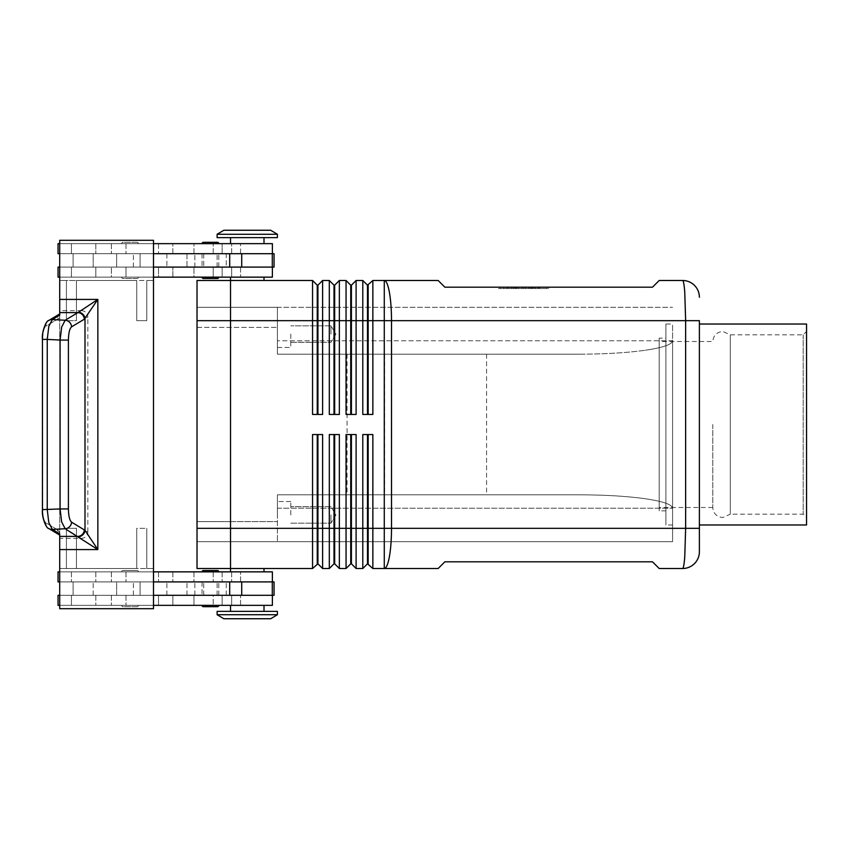 <?xml version="1.0" encoding="UTF-8"?>
<svg xmlns="http://www.w3.org/2000/svg" width="849" height="849" viewBox="0 0 849 849"><rect width="100%" height="100%" fill="white"/><g stroke="black" fill="none" stroke-linecap="round" stroke-linejoin="round"><path stroke-width="0.64" stroke-dasharray="4.25 3.18" d="M712.778 424.5L712.778 507.49L712.778 424.5M218.787 571.855A1.337 1.337 0 0 0 217.45 570.517L203.389 570.517A1.337 1.337 0 0 0 202.041 571.855L218.787 571.855L202.041 571.855M217.45 606.685L203.389 606.685L217.45 606.685A1.337 1.337 0 0 0 218.787 605.348L202.041 605.348L218.787 605.348M138.408 571.855A1.337 1.337 0 0 0 137.071 570.517L123.009 570.517A1.337 1.337 0 0 0 121.672 571.855L138.408 571.855A1.337 1.337 0 0 0 137.071 570.517L123.009 570.517A1.337 1.337 0 0 0 121.672 571.855L138.408 571.855M137.071 606.685A1.337 1.337 0 0 0 138.408 605.348L121.672 605.348A1.337 1.337 0 0 0 123.009 606.685L137.071 606.685A1.337 1.337 0 0 0 138.408 605.348L121.672 605.348A1.337 1.337 0 0 0 123.009 606.685L137.071 606.685M272.38 595.298L71.433 595.298L272.38 595.298L272.38 605.348L58.04 605.348L272.38 605.348L222.141 605.348L222.141 595.298L272.38 595.298L59.706 595.298L140.085 595.298L140.085 581.905L73.11 581.905L73.11 595.298L73.11 581.905L251.856 581.905L59.706 581.905L73.11 581.905L73.11 595.298L73.11 581.905L59.706 581.905L272.38 581.905L58.04 581.905L158.508 581.905L59.706 581.905L59.706 595.298L72.271 595.298L71.433 595.298L71.433 605.348L240.564 605.348L222.141 605.348L222.141 595.298L231.671 595.298L231.671 605.348L231.671 595.298L213.205 595.298L213.205 605.348L213.205 595.298L193.975 595.298L193.975 605.348L193.975 595.298L172.878 595.298L172.878 605.348L172.878 595.298L71.433 595.298L71.433 605.348L158.508 605.348L158.508 595.298L158.508 605.348L58.04 605.348L58.04 595.298L98.335 595.298L58.04 595.298L59.706 595.298L59.706 581.905L59.706 595.298L140.085 595.298L140.085 581.905L140.085 595.298L153.489 595.298L153.489 581.905L140.085 581.905L140.085 595.298L251.856 595.298L59.706 595.298L59.706 581.905M272.38 581.905L272.38 571.855L58.04 571.855L272.38 571.855L58.04 571.855L58.04 581.905L274.047 581.905L72.271 581.905L116.642 581.905L116.642 595.298L116.642 581.905L274.047 581.905L274.047 595.298L59.706 595.298M264.007 605.348L264.007 611.376L230.514 611.376L230.514 605.348L264.007 605.348L230.514 605.348M218.787 277.145A1.337 1.337 0 0 1 217.45 278.483L203.389 278.483A1.337 1.337 0 0 1 202.041 277.145L218.787 277.145L202.041 277.145M217.45 242.315L203.389 242.315L217.45 242.315A1.337 1.337 0 0 1 218.787 243.652L202.041 243.652L218.787 243.652M138.408 277.145A1.337 1.337 0 0 1 137.071 278.483L123.009 278.483A1.337 1.337 0 0 1 121.672 277.145L138.408 277.145A1.337 1.337 0 0 1 137.071 278.483L123.009 278.483A1.337 1.337 0 0 1 121.672 277.145L138.408 277.145M137.071 242.315A1.337 1.337 0 0 1 138.408 243.652L121.672 243.652A1.337 1.337 0 0 1 123.009 242.315L137.071 242.315A1.337 1.337 0 0 1 138.408 243.652L121.672 243.652A1.337 1.337 0 0 1 123.009 242.315L137.071 242.315M272.38 253.702L222.141 253.702L222.141 243.652L222.141 253.702L240.564 253.702L240.564 243.652L240.564 253.702L71.433 253.702L71.433 243.652L95.831 243.652L95.831 253.702L95.831 243.652L111.368 243.652L111.368 253.702L111.368 243.652L158.508 243.652L158.508 253.702L158.508 243.652L125.992 243.652L125.992 253.702L125.992 243.652L58.04 243.652L58.04 253.702L98.335 253.702L93.199 253.702L93.199 267.095L93.199 253.702L166.882 253.702L71.433 253.702L272.38 253.702L59.706 253.702L73.11 253.702L73.11 267.095L140.085 267.095L140.085 253.702L73.11 253.702L140.085 253.702L140.085 267.095L73.11 267.095L73.11 253.702L73.11 267.095L59.706 267.095L272.38 267.095L58.04 267.095L272.38 267.095L59.706 267.095L73.11 267.095L73.11 253.702L59.706 253.702L59.706 267.095L59.706 253.702L72.271 253.702L58.04 253.702L158.508 253.702L71.433 253.702L71.433 243.652L272.38 243.652L58.04 243.652L272.38 243.652L272.38 253.702L59.706 253.702L59.706 267.095L166.882 267.095L58.04 267.095L58.04 277.145L272.38 277.145L71.433 277.145L71.433 267.095L71.433 277.145L158.508 277.145L58.04 277.145L125.992 277.145L125.992 267.095L125.992 277.145L158.508 277.145L158.508 267.095L158.508 277.145L111.368 277.145L111.368 267.095L111.368 277.145L95.831 277.145L95.831 267.095L95.831 277.145L71.433 277.145L172.878 277.145L172.878 267.095L172.878 277.145L193.975 277.145L193.975 267.095L193.975 277.145L213.205 277.145L213.205 267.095L213.205 277.145L240.564 277.145L231.671 277.145L231.671 267.095L231.671 277.145L222.141 277.145L222.141 267.095L222.141 277.145L272.38 277.145L272.38 267.095M264.007 243.652L247.261 243.652L264.007 243.652L264.007 237.624L230.514 237.624L230.514 243.652L264.007 243.652L230.514 243.652M230.514 237.624L264.007 237.624M367.49 434.55L372.849 434.55L362.799 434.55L367.49 434.55L367.49 563.821L362.799 568.512L362.799 434.55L372.849 434.55L372.849 528.322L384.279 528.322L384.279 568.512L438.158 568.512L444.855 561.815L652.488 561.815L659.195 568.512L682.638 568.512C683.456 568.331 684.167 564.405 684.761 556.742L685.642 528.322L685.642 320.678L684.761 292.258C684.167 284.595 683.456 280.669 682.638 280.488L659.195 280.488L652.488 287.185L444.855 287.185L438.158 280.488L384.279 280.488L384.279 320.678L372.849 320.678L372.849 414.45L362.799 414.45L362.799 280.488L367.49 285.179L367.49 414.45L362.799 414.45L368.158 414.45L368.158 285.179L372.849 280.488L372.849 320.678L356.102 320.678L356.102 414.45L346.052 414.45L346.052 280.488L350.743 285.179L350.743 414.45L346.052 414.45L351.412 414.45L351.412 285.179L356.102 280.488L356.102 320.678L339.356 320.678L339.356 414.45L329.306 414.45L329.306 280.488L333.997 285.179L333.997 414.45L329.306 414.45L334.665 414.45L334.665 285.179L339.356 280.488L339.356 320.678L322.609 320.678L322.609 414.45L312.559 414.45L312.559 280.488L317.25 285.179L317.25 414.45L312.559 414.45L317.919 414.45L317.919 285.179L322.609 280.488L322.609 320.678L230.514 320.678L230.514 568.512L230.514 280.488L264.007 280.488L264.007 277.145L230.514 277.145L264.007 277.145L230.514 277.145L230.514 280.488L264.007 280.488L230.514 280.488L230.514 568.512L264.007 568.512L264.007 571.855L230.514 571.855L264.007 571.855M372.849 280.488L384.279 280.488A40.19 7.227 90 0 1 389.383 292.258A40.19 7.227 90 0 1 391.506 320.678L699.385 320.678L699.385 528.322L391.506 528.322L391.506 320.678L384.279 320.678L384.279 528.322L391.506 528.322A40.19 7.227 90 0 1 389.383 556.742A40.19 7.227 90 0 1 384.279 568.512L372.849 568.512L372.849 528.322L368.158 528.322L368.158 563.821L372.849 568.512M322.609 280.488L329.306 280.488M339.356 280.488L346.052 280.488M356.102 280.488L362.799 280.488M230.514 571.855L247.261 571.855L230.514 571.855L230.514 568.512L312.559 568.512L312.559 434.55L322.609 434.55L317.919 434.55L317.919 563.821L322.609 568.512L329.306 568.512L329.306 434.55L339.356 434.55L339.356 568.512L346.052 568.512L346.052 434.55L356.102 434.55L356.102 568.512L362.799 568.512M312.559 568.512L317.25 563.821L317.25 434.55L322.609 434.55L322.609 568.512M329.306 568.512L333.997 563.821L333.997 434.55L339.356 434.55L334.665 434.55L334.665 563.821L339.356 568.512M346.052 568.512L350.743 563.821L350.743 434.55L356.102 434.55L351.412 434.55L351.412 563.821L356.102 568.512M277.4 234.271L217.121 234.271L277.4 234.271L270.704 230.259L223.818 230.259L217.121 234.271L217.121 237.624L277.4 237.624L217.121 237.624L277.4 237.624L277.4 234.271L217.121 234.271M223.818 230.259L270.704 230.259L223.818 230.259M230.514 277.145L264.007 277.145M277.4 614.729L270.704 618.741L223.818 618.741L217.121 614.729L217.121 611.376L277.4 611.376L277.4 614.729L217.121 614.729M277.4 611.376L217.121 611.376L277.4 611.376M264.007 568.512L197.021 568.512L197.021 280.488L312.559 280.488M579.58 354.171C605.093 354.107 627.018 352.802 645.346 350.244C627.018 352.802 605.093 354.107 579.58 354.171L277.4 354.171L277.4 350.244L277.4 354.171L579.58 354.171L277.4 354.171L277.4 307.285L672.588 307.285L277.4 307.285L277.4 354.171L579.58 354.171M277.4 498.756L277.4 494.829L579.58 494.829C605.093 494.893 627.018 496.198 645.346 498.756C627.018 496.198 605.093 494.893 579.58 494.829L277.4 494.829L277.4 508.222L277.4 498.756M330.983 334.071L330.983 325.836L330.983 334.071M290.793 334.071L290.793 347.474L290.793 334.071M277.4 334.071L277.4 347.474L277.4 334.071M330.983 514.929L330.983 523.164L330.983 514.929M290.793 514.929L290.793 501.526L290.793 514.929M277.4 514.929L277.4 501.526L277.4 514.929M230.514 611.376L264.007 611.376M123.009 570.517L137.071 570.517L123.009 570.517M203.389 570.517L217.45 570.517M48.489 320.678A6.696 6.336 -120.9 0 0 47.661 321.378A6.696 6.336 -120.9 0 1 48.871 320.423A6.696 6.336 -120.9 0 1 48.881 320.413A6.696 6.336 -120.9 0 1 52.32 319.574L65.161 320.253L81.207 310.628L59.706 310.628L59.706 315.138L59.706 313.928L59.706 315.138L52.32 319.574L48.796 326.419L47.247 339.388L47.247 509.612L42.45 509.612L42.45 339.388L42.726 509.612L42.45 339.388L60.088 340.067L61.648 327.098L65.161 320.253A6.696 6.336 -120.9 0 1 71.581 326.844C69.618 328.563 68.567 332.967 68.408 340.067L60.088 340.067L60.088 508.933L61.648 521.902L65.161 528.747L52.32 529.426A6.696 6.336 -59.1 0 1 48.881 528.587M68.408 340.067L68.408 508.933C68.567 516.033 69.618 520.437 71.581 522.156L87.84 531.899A7.089 6.696 30.9 0 1 81.207 538.372L59.706 538.372L59.706 608.701L153.489 608.701L59.706 608.701L59.706 280.488L66.413 280.488L59.706 280.488L59.706 608.701L153.489 608.701L153.489 240.299L59.706 240.299L59.706 310.628M81.207 310.628A7.089 6.696 -30.9 0 1 87.84 317.102L71.581 326.844M68.408 508.933L47.247 509.612L48.796 522.581L52.32 529.426L59.706 533.862L59.706 535.072L48.871 528.577A6.696 6.336 -59.1 0 1 45.899 522.835L57.53 529.808A6.696 6.336 -59.1 0 0 59.706 534.976L59.706 316.316L57.53 319.192L45.899 326.165A6.696 6.336 -120.9 0 1 47.661 321.378A6.696 6.336 -120.9 0 0 45.899 326.165L59.706 317.887L59.706 314.024A6.696 6.336 -120.9 0 0 57.53 319.192M59.706 538.372L59.706 534.976M59.706 535.072L59.706 531.113L45.899 522.835C43.936 521.116 42.874 516.712 42.726 509.612C42.874 516.712 43.936 521.116 45.899 522.835A6.696 6.336 -59.1 0 0 48.489 528.322M712.778 507.49L659.195 507.49L659.195 341.51L712.778 341.51C713.383 335.419 716.736 332.076 722.828 331.46L730.31 334.814L803.196 334.814L806.55 331.46L806.55 517.54L803.196 514.186L730.31 514.186L730.31 424.5L730.31 514.186L722.828 517.54C716.736 516.924 713.383 513.581 712.778 507.49M659.195 341.51L659.195 507.49M803.196 334.814L803.196 514.186L803.196 334.814M730.31 334.814L730.31 424.5L730.31 334.814M665.892 510.843L659.195 510.843L659.195 338.157L665.892 338.157L665.892 510.843L665.892 338.157M672.588 524.969L665.892 524.969L665.892 324.031L672.588 324.031L672.588 524.969L672.588 324.031M699.385 524.969L699.385 324.031L699.385 524.969M230.514 521.626L230.514 307.285L230.514 541.715L230.514 521.615L277.4 521.626L277.4 494.829L579.58 494.829L277.4 494.829L277.4 541.715L277.4 508.222L277.4 541.715L277.4 521.626L197.021 521.615L197.021 327.385L197.021 541.715L197.021 521.615L230.514 521.615M264.007 280.488L230.514 280.488L230.514 320.667L197.021 320.667M197.021 307.285L197.021 327.385L197.021 307.285L277.4 307.285L277.4 350.244L277.4 307.285L197.021 307.285M197.021 541.715L672.588 541.715L197.021 541.715M384.565 354.171L384.565 494.829M806.55 324.031L806.55 524.969M665.892 324.031L665.892 524.969M659.195 338.157L659.195 510.843M806.55 517.54L806.55 331.46M59.706 314.024L59.706 316.316M87.84 531.899L87.84 317.102M59.706 317.887L59.706 531.113M136.742 528.322L136.742 568.512L76.452 568.512L76.452 528.322L76.452 568.512L76.452 528.322L66.413 528.322L76.452 528.322L76.452 568.512L66.413 568.512L66.413 528.322L66.413 568.512L59.706 568.512L136.742 568.512L76.452 568.512L136.742 568.512L136.742 528.322L136.742 568.512L146.781 568.512L136.742 568.512L136.742 528.322L146.781 528.322L146.781 568.512L146.781 528.322L136.742 528.322M153.489 568.512L146.781 568.512L146.781 528.322L146.781 568.512L153.489 568.512L146.781 568.512L153.489 568.512L153.489 608.701L153.489 280.488L153.489 568.512M153.489 280.488L146.781 280.488L146.781 320.678L136.742 320.678L136.742 280.488L76.452 280.488L76.452 320.678L66.413 320.678L66.413 280.488L136.742 280.488L136.742 320.678L136.742 280.488L146.781 280.488L146.781 320.678L146.781 280.488L153.489 280.488L76.452 280.488L76.452 320.678L76.452 280.488L76.452 320.678L66.413 320.678L66.413 280.488L59.706 280.488L59.706 240.299L153.489 240.299L153.489 280.488L146.781 280.488L146.781 320.678L136.742 320.678L136.742 280.488L66.413 280.488L66.413 320.678L66.413 280.488L59.706 280.488L59.706 240.299L153.489 240.299L153.489 280.488M241.71 253.702L72.271 253.702L116.642 253.702L116.642 267.095L133.389 267.095L116.642 267.095L116.642 253.702L116.642 267.095L116.642 253.702L133.389 253.702L133.389 267.095L186.971 267.095L133.389 267.095L133.389 253.702L186.971 253.702L186.971 267.095L194.845 267.095L186.971 267.095L186.971 253.702L194.845 253.702L194.845 267.095L226.258 267.095L194.845 267.095L194.845 253.702L226.258 253.702L226.258 267.095L274.047 267.095L226.258 267.095L226.258 253.702L274.047 253.702L274.047 267.095L140.085 267.095L153.489 267.095L153.489 253.702L241.71 253.702L241.71 267.095M153.489 253.702L140.085 253.702L140.085 267.095L140.085 253.702L153.489 253.702L153.489 267.095M66.413 528.322L66.413 568.512L66.413 528.322M121.672 605.348L138.408 605.348L121.672 605.348M153.489 605.348L59.706 605.348M71.433 571.855L71.433 581.905L71.433 571.855M59.706 571.855L153.489 571.855M203.389 278.483L206.678 278.483M125.588 243.652L138.408 243.652L125.588 243.652M153.489 243.652L59.706 243.652M59.706 277.145L153.489 277.145M645.346 498.756C663.09 501.398 672.175 504.55 672.588 508.222C672.175 504.55 663.09 501.398 645.346 498.756M672.588 340.778C672.175 344.45 663.09 347.602 645.346 350.244C663.09 347.602 672.175 344.45 672.588 340.778L672.588 541.715L672.588 340.778L277.4 340.778L672.588 340.778M486.573 354.171L486.573 494.829M347.061 354.171L347.061 494.829M223.818 618.741L270.704 618.741L223.818 618.741M368.158 434.55L368.158 528.322L197.021 528.333M367.49 563.821L368.158 563.821M350.743 563.821L351.412 563.821M350.743 434.55L351.412 434.55M333.997 563.821L334.665 563.821M333.997 434.55L334.665 434.55M317.25 563.821L317.919 563.821M317.25 434.55L317.919 434.55M372.849 414.45L368.158 414.45L372.849 414.45M356.102 414.45L351.412 414.45L356.102 414.45M339.356 414.45L334.665 414.45L339.356 414.45M367.49 285.179L368.158 285.179M367.49 414.45L368.158 414.45M350.743 285.179L351.412 285.179M350.743 414.45L351.412 414.45M333.997 285.179L334.665 285.179M333.997 414.45L334.665 414.45M322.609 414.45L317.919 414.45L322.609 414.45M317.25 285.179L317.919 285.179M317.25 414.45L317.919 414.45M516.033 287.185L535.655 287.185L521.88 287.185L521.88 288.533L535.655 288.533L511.459 288.533L521.88 288.533L521.88 287.185L516.033 287.185L516.033 288.533M525.234 287.185L525.234 288.533L525.234 287.185M531.081 287.185L531.081 288.533M530.19 287.185L515.247 287.185L530.19 287.185L530.19 288.533L516.924 288.533L530.19 288.533L530.19 287.185M526.072 287.185L516.924 287.185L516.924 288.533L539.518 288.533L515.247 288.533L516.924 288.533L516.924 287.185L537.841 287.185L507.596 287.185L532.801 287.185L532.801 288.533L526.072 288.533L532.801 288.533L532.801 287.185L526.072 287.185L526.072 288.533M546.735 287.185L523.557 287.185L546.735 287.185L546.735 288.533L523.557 288.533L546.735 288.533M498.448 287.185L548.666 287.185L523.557 287.185L523.557 288.533L548.666 288.533L498.448 288.533L523.557 288.533L523.557 287.185L523.557 288.533L523.557 287.185L498.448 287.185L498.448 288.533M548.666 287.185L548.666 288.533M500.379 287.185L500.379 288.533M514.101 287.185L533.979 287.185L514.101 287.185L514.101 288.533L535.655 288.533L514.101 288.533M533.979 287.185L535.655 287.185L533.979 287.185L533.979 288.533M538.839 287.185L531.665 287.185L538.839 287.185L538.839 288.533L538.839 287.185M509.273 288.533L507.596 288.533L509.273 288.533L509.273 287.185L509.273 288.533M531.665 287.185L531.665 288.533M516.924 287.185L515.247 287.185L516.924 287.185L516.924 288.533L516.924 287.185M59.706 253.702L59.706 267.095M271.839 595.298L251.856 595.298L271.839 595.298M130.046 595.298L166.882 595.298L130.046 595.298M153.489 595.298L153.489 581.905M116.642 595.298L116.642 581.905L116.642 595.298M210.414 581.905L202.041 581.905L210.414 581.905M210.414 595.298L202.041 595.298L210.414 595.298M210.414 267.095L202.041 267.095L210.414 267.095M210.414 253.702L202.041 253.702L210.414 253.702M111.368 595.298L111.368 605.348L111.368 595.298M125.992 571.855L125.992 581.905L125.992 571.855M231.671 571.855L231.671 581.905L231.671 571.855M231.671 253.702L231.671 243.652L231.671 253.702M111.368 571.855L111.368 581.905L111.368 571.855M125.992 595.298L125.992 605.348L125.992 595.298M81.207 538.372L65.161 528.747A6.696 6.336 -59.1 0 0 71.581 522.156M197.021 327.385L277.4 327.374L197.021 327.385M42.726 339.388C42.874 332.288 43.936 327.884 45.899 326.165C43.936 327.884 42.874 332.288 42.726 339.388M57.53 529.808L59.706 532.684M226.258 595.298L226.258 581.905L226.258 595.298M194.845 595.298L194.845 581.905L194.845 595.298M186.971 595.298L186.971 581.905L186.971 595.298M133.389 595.298L133.389 581.905L133.389 595.298M95.831 595.298L95.831 605.348L95.831 595.298M95.831 571.855L95.831 581.905L95.831 571.855M172.878 571.855L172.878 581.905L172.878 571.855M193.975 571.855L193.975 581.905L193.975 571.855M213.205 571.855L213.205 581.905L213.205 571.855M172.878 253.702L172.878 243.652L172.878 253.702M193.975 253.702L193.975 243.652L193.975 253.702M213.205 253.702L213.205 243.652L213.205 253.702M277.4 508.222L672.588 508.222L277.4 508.222M518.442 287.185L518.442 288.533M515.545 287.185L515.545 288.533M511.682 287.185L511.682 288.533L511.682 287.185M513.136 287.185L513.136 288.533L513.136 287.185M528.662 287.185L528.662 288.533M531.57 287.185L531.57 288.533M535.432 287.185L535.432 288.533M506.853 287.185L506.853 288.533M503.956 287.185L503.956 288.533M537.841 287.185L537.841 288.533L537.841 287.185M272.285 253.702L272.285 267.095M229.697 253.702L229.697 267.095M272.285 595.298L272.285 581.905M241.71 595.298L241.71 581.905M229.697 595.298L229.697 581.905M93.199 595.298L93.199 581.905L93.199 595.298M158.508 571.855L158.508 581.905L158.508 571.855M222.141 571.855L222.141 581.905L222.141 571.855M166.882 253.702L166.882 267.095L166.882 253.702M330.983 325.836L290.793 325.836L330.983 325.836L335.928 334.071L330.983 342.306L335.928 334.071L330.983 325.836M290.793 320.678L277.4 320.678L290.793 320.678M330.983 506.694L290.793 506.694L330.983 506.694L335.928 514.929L330.983 523.164L335.928 514.929L330.983 506.694M290.793 501.526L277.4 501.526L290.793 501.526M166.882 595.298L166.882 581.905L166.882 595.298M59.706 313.928L48.871 320.423C45.995 320.296 41.442 332.967 42.461 339.388M48.892 528.577C45.995 528.704 41.442 516.033 42.461 509.612M240.564 605.348L240.564 595.298L240.564 605.348M240.564 581.905L240.564 571.855L240.564 581.905M240.564 267.095L240.564 277.145L240.564 267.095M277.4 347.474L290.793 347.474L277.4 347.474M290.793 342.306L330.983 342.306L290.793 342.306M277.4 528.322L290.793 528.322L277.4 528.322M290.793 523.164L330.983 523.164L290.793 523.164M518.665 287.185L518.665 288.533M511.459 287.185L511.459 288.533M528.439 287.185L528.439 288.533M535.655 287.185L535.655 288.533L535.655 287.185M531.856 287.185L531.856 288.533M515.247 287.185L515.247 288.533L515.247 287.185M503.733 287.185L503.733 288.533M539.518 287.185L539.518 288.533L539.518 287.185M507.596 287.185L507.596 288.533M202.041 581.905L202.041 595.298L202.041 581.905M217.121 595.298L217.121 581.905L217.121 595.298M203.718 595.298L203.718 581.905L203.718 595.298M218.787 595.298L218.787 581.905L218.787 595.298M218.787 267.095L218.787 253.702L218.787 267.095M203.718 253.702L203.718 267.095L203.718 253.702M217.121 267.095L217.121 253.702L217.121 267.095M202.041 253.702L202.041 267.095L202.041 253.702"/><path stroke-width="1.27" d="M217.45 606.685L203.389 606.685A1.337 1.337 0 0 1 202.041 605.348A1.337 1.337 0 0 0 203.389 606.685L217.45 606.685A1.337 1.337 0 0 0 218.787 605.348M203.389 278.483L217.45 278.483L203.389 278.483A1.337 1.337 0 0 1 202.041 277.145M217.45 242.315L203.389 242.315A1.337 1.337 0 0 0 202.041 243.652A1.337 1.337 0 0 1 203.389 242.315L217.45 242.315A1.337 1.337 0 0 1 218.787 243.652M317.25 414.45L317.25 285.179L312.559 280.488L312.559 414.45L322.609 414.45L322.609 280.488L329.306 280.488L329.306 414.45L339.356 414.45L339.356 280.488L346.052 280.488L346.052 414.45L356.102 414.45L356.102 280.488L362.799 280.488L362.799 414.45L372.849 414.45L372.849 320.678L384.279 320.678L384.279 280.488L438.158 280.488L444.855 287.185L652.488 287.185L659.195 280.488L682.638 280.488A16.747 16.747 0 0 1 694.471 285.391A16.747 16.747 0 0 0 682.638 280.488C683.456 280.669 684.167 284.595 684.761 292.258L685.642 320.678L699.385 320.678L699.385 551.765L699.385 528.322L685.642 528.322L684.761 556.742C684.167 564.405 683.456 568.331 682.638 568.512A16.747 16.747 0 0 0 694.471 563.609A16.747 16.747 0 0 1 682.638 568.512L659.195 568.512L652.488 561.815L444.855 561.815L438.158 568.512L384.279 568.512L384.279 528.322L372.849 528.322L372.849 434.55L362.799 434.55L362.799 568.512L356.102 568.512L356.102 434.55L346.052 434.55L346.052 568.512L339.356 568.512L339.356 434.55L329.306 434.55L329.306 568.512L322.609 568.512L322.609 434.55L312.559 434.55L312.559 568.512L317.919 563.821L317.919 434.55M317.25 285.179L317.919 285.179L317.919 414.45M367.49 434.55L367.49 563.821L372.849 568.512L384.279 568.512A40.19 7.227 90 0 0 389.383 556.742A40.19 7.227 90 0 0 391.506 528.322L384.279 528.322L384.279 320.678L685.642 320.678L685.642 528.322L391.506 528.322L391.506 320.678A40.19 7.227 90 0 0 389.383 292.258A40.19 7.227 90 0 0 384.279 280.488L372.849 280.488L372.849 320.678L368.158 320.678L368.158 414.45M333.997 414.45L333.997 285.179L334.665 285.179L334.665 414.45M329.306 280.488L333.997 285.179M350.743 414.45L350.743 285.179L351.412 285.179L351.412 414.45M346.052 280.488L350.743 285.179M368.158 285.179L368.158 320.678L367.49 320.678L367.49 285.179L372.849 280.488M362.799 280.488L367.49 285.179M317.919 563.821L322.609 568.512M230.514 571.855L230.514 568.512L312.559 568.512M317.25 434.55L317.25 563.821M372.849 568.512L372.849 528.322L368.158 528.322L368.158 434.55M333.997 434.55L333.997 563.821L334.665 563.821L334.665 434.55M334.665 563.821L339.356 568.512M350.743 434.55L350.743 563.821L351.412 563.821L351.412 434.55M351.412 563.821L356.102 568.512M368.158 563.821L368.158 528.322L230.514 528.322L230.514 277.145M277.4 234.271L270.704 230.259L223.818 230.259L217.121 234.271L217.121 237.624L277.4 237.624L277.4 234.271L217.121 234.271M264.007 280.488L264.007 277.145M277.4 614.729L270.704 618.741L223.818 618.741L217.121 614.729L277.4 614.729L277.4 611.376L217.121 611.376L217.121 614.729M264.007 568.512L264.007 571.855M264.007 243.652L264.007 237.624M230.514 237.624L230.514 243.652M272.38 253.702L272.38 243.652L153.489 243.652M218.787 277.145A1.337 1.337 0 0 1 217.45 278.483L206.678 278.483M264.007 605.348L264.007 611.376M230.514 611.376L230.514 605.348M153.489 571.855L272.38 571.855L272.38 581.905M218.787 571.855A1.337 1.337 0 0 0 217.45 570.517L203.389 570.517A1.337 1.337 0 0 0 202.041 571.855M68.408 340.067C68.567 332.967 69.618 328.563 71.581 326.844L84.348 319.192A6.696 6.336 -120.9 0 0 77.928 312.602L65.161 320.253L61.648 327.098L60.088 340.067L47.247 339.388L48.796 326.419L52.32 319.574L59.706 315.138L59.706 240.299L153.489 240.299L153.489 608.701L59.706 608.701L59.706 533.862L52.32 529.426L48.796 522.581L47.247 509.612L47.247 339.388L42.45 339.388L42.45 509.612L60.088 508.933L61.648 521.902L65.161 528.747L97.847 549.59L84.996 530.328L71.581 522.156C69.618 520.437 68.567 516.033 68.408 508.933L68.408 340.067L60.088 340.067L60.088 508.933L68.408 508.933M84.348 319.192L97.847 299.41L77.928 312.602L59.706 312.602M59.706 536.398L77.928 536.398A6.696 6.336 -59.1 0 0 84.348 529.808M699.385 324.031L806.55 324.031L806.55 524.969L699.385 524.969M312.559 280.488L197.021 280.488L197.021 568.512L230.514 568.512L230.514 528.333L197.021 528.333M197.021 320.667L367.49 320.678L367.49 414.45M78.575 536.748A6.696 6.176 -45 0 0 84.996 530.328L84.996 318.672A6.696 6.176 -135 0 0 78.575 312.252M153.489 595.298L274.047 595.298L274.047 581.905L153.489 581.905M153.489 253.702L274.047 253.702L274.047 267.095L153.489 267.095M59.706 581.905L58.04 581.905L58.04 571.855L59.706 571.855M59.706 595.298L58.04 595.298L58.04 605.348L59.706 605.348M272.38 595.298L272.38 605.348L153.489 605.348M59.706 253.702L58.04 253.702L58.04 243.652L59.706 243.652M59.706 277.145L58.04 277.145L58.04 267.095L59.706 267.095M153.489 277.145L272.38 277.145L272.38 267.095M367.49 563.821L362.799 568.512M350.743 563.821L346.052 568.512M333.997 563.821L329.306 568.512M351.412 285.179L356.102 280.488M334.665 285.179L339.356 280.488M317.919 285.179L322.609 280.488M694.471 563.609A16.747 16.747 0 0 0 699.385 551.765A16.747 16.747 0 0 1 694.471 563.609M699.385 297.235A16.747 16.747 0 0 0 694.471 285.391A16.747 16.747 0 0 1 699.385 297.235M203.389 570.517L217.45 570.517M59.706 549.59L97.847 549.59L97.847 299.41L59.706 299.41M48.881 528.587A6.696 6.336 -59.1 0 0 52.32 529.426L65.161 528.747A6.696 6.336 -59.1 0 0 71.581 522.156M71.581 326.844A6.696 6.336 -120.9 0 0 65.161 320.253L52.32 319.574A6.696 6.336 -120.9 0 0 48.881 320.413A6.696 6.336 -120.9 0 0 48.871 320.423A6.696 6.336 -120.9 0 0 48.489 320.678M48.489 528.322A6.696 6.336 -59.1 0 0 48.871 528.577C45.995 528.704 41.442 516.033 42.461 509.612M229.697 595.298L229.697 581.905M241.71 595.298L241.71 581.905M272.285 595.298L272.285 581.905M229.697 253.702L229.697 267.095M241.71 253.702L241.71 267.095M272.285 253.702L272.285 267.095M59.706 535.072L48.871 528.577M42.461 339.388C41.442 332.967 45.995 320.296 48.892 320.423L59.706 313.928"/></g></svg>
